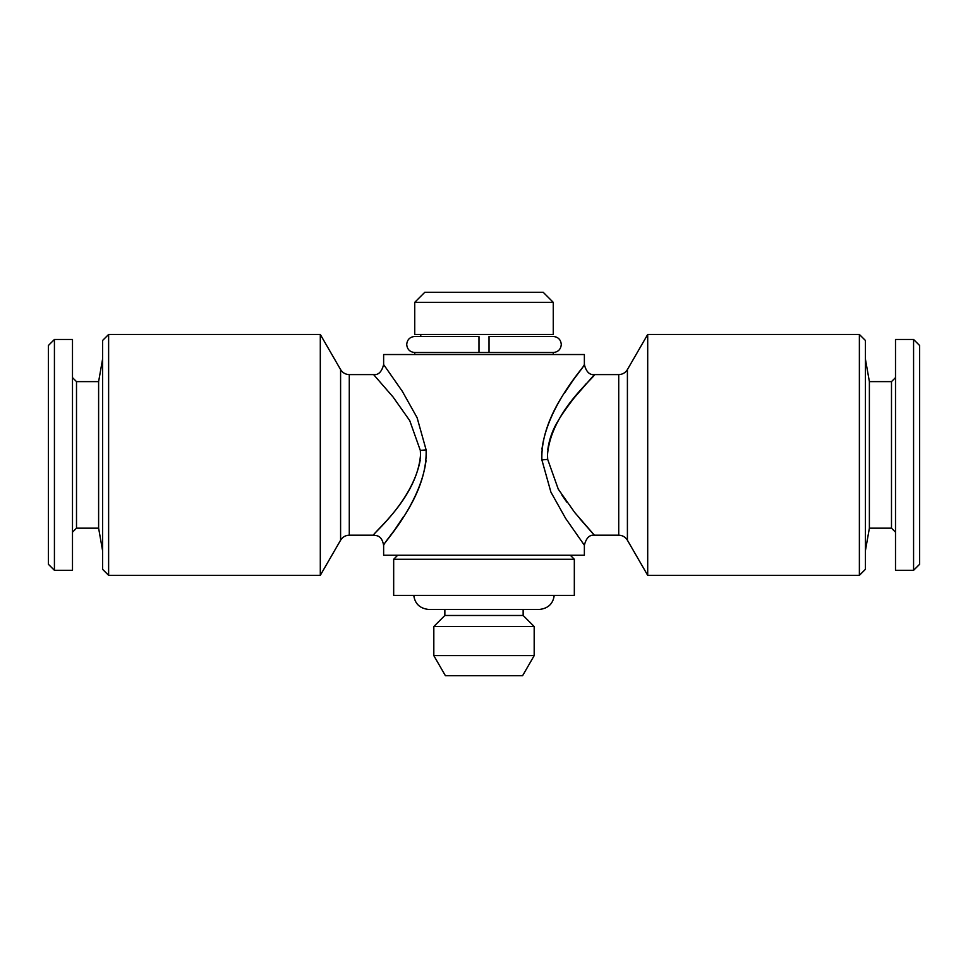 <?xml version="1.0" encoding="UTF-8"?>
<svg xmlns="http://www.w3.org/2000/svg" width="968" height="968" viewBox="0 0 968 968"><rect width="100%" height="100%" fill="white"/><g stroke="black" fill="none" stroke-linecap="round" stroke-linejoin="round"><path stroke-width="1.45" d="M478.978 337.07L478.978 352.521L414.74 352.521L553.26 352.521C558.137 352.037 560.811 349.363 561.283 344.487C560.811 339.611 558.137 336.937 553.26 336.453L547.235 336.453M553.26 354.53L553.26 352.521L489.021 352.521L489.021 336.453L553.26 336.453M534.179 655.626L522.599 675.7L445.401 675.7L433.821 655.626L433.821 626.526L534.179 626.526L534.179 655.626L433.821 655.626M919.6 564.296L919.6 345.491L913.574 339.466L913.574 570.321L919.6 564.296M913.574 570.321L895.509 570.321L895.509 339.466L913.574 339.466M547.743 449.745C549.279 438.794 552.97 428.776 558.814 419.701C561.392 414.776 572.935 399.082 575.379 396.469L594.364 374.64C595.175 377.278 550.937 411.376 547.477 454.887L547.682 459.364L558.27 489.155L574.738 512.532L594.4 535.183L618.721 535.183L618.721 374.604L594.4 374.604C589.524 375.136 586.184 371.785 584.37 364.561L584.37 354.53L383.63 354.53L383.63 364.561L402.349 391.35L417.099 417.68L426.114 449.854C427.832 497.104 384.719 540.144 383.776 545.032C379.686 547.271 420.027 506.506 426.053 460.683M72.491 339.466L72.491 570.321L54.426 570.321L54.426 339.466L72.491 339.466M859.378 454.887L859.378 334.456L647.701 334.456L647.701 575.331L859.378 575.331L859.378 454.887M102.596 454.887L102.596 340.47L108.622 334.456L108.622 575.331L102.596 569.317L102.596 454.887M553.26 302.331L543.217 292.3L424.783 292.3L414.74 302.331L553.26 302.331L553.26 334.456L414.74 334.456L414.74 302.331M340.591 540.204C342.587 536.986 345.491 535.316 349.279 535.183L349.279 374.604C345.491 374.471 342.587 372.801 340.591 369.582L340.591 540.204L320.299 575.331L320.299 334.456L108.622 334.456M859.378 575.331L865.404 569.317L865.404 340.47L859.378 334.456M869.385 381.622L891.492 381.622L891.492 528.165L869.385 528.165L869.385 381.622L865.404 359.043M523.144 609.465L523.144 615.479L444.856 615.479L444.856 609.465M76.508 528.165L98.615 528.165L98.615 381.622L76.508 381.622L76.508 528.165L72.491 532.182M54.426 339.466L48.4 345.491L48.4 564.296L54.426 570.321M574.327 559.274L574.327 595.405L393.673 595.405L393.673 559.274L574.327 559.274L570.321 555.257M420.257 460.042C412.344 502.586 370.091 535.885 373.636 535.147C372.68 532.811 417.172 498.109 420.523 454.887L420.318 450.423L409.754 420.656L393.105 397.049L373.6 374.592C378.415 375.185 381.755 371.845 383.63 364.561M349.279 535.183L373.6 535.183C376.758 535.727 381.658 535.195 383.63 545.226L383.63 555.257L584.37 555.257L584.37 545.226L565.651 518.437L550.901 492.107L541.886 459.933C540.168 412.683 583.28 369.643 584.224 364.754C588.314 362.516 547.973 403.281 541.947 449.104M579.977 390.903L586.439 383.425M573.129 380.17L564.61 392.984M394.871 529.617L403.39 516.803M592.791 533.453L579.554 518.376M566.824 502.186L561.912 495.035M618.721 535.183C622.509 535.316 625.413 536.986 627.409 540.204L627.409 369.582L647.701 334.456M426.114 449.854L420.318 450.423M541.886 459.933L547.682 459.364M414.74 354.53L414.74 352.521C409.863 352.037 407.189 349.363 406.717 344.487C407.189 339.611 409.863 336.937 414.74 336.453L478.978 336.453M413.772 595.405C414.945 603.863 419.955 608.545 428.8 609.465L539.2 609.465C548.045 608.545 553.055 603.863 554.228 595.405M618.721 374.604C622.509 374.471 625.413 372.801 627.409 369.582M340.591 369.582L320.299 334.456M320.299 575.331L108.622 575.331M869.385 528.165L865.404 550.744M627.409 540.204L647.701 575.331M76.508 381.622L72.491 377.605M891.492 528.165L895.509 532.182M891.492 381.622L895.509 377.605M420.765 336.453L420.765 334.456M397.679 555.257L393.673 559.274M444.856 615.479L433.821 626.526M523.144 615.479L534.179 626.526M98.615 528.165L102.596 550.744M98.615 381.622L102.596 359.043M349.279 374.604L373.6 374.604M594.4 535.183C589.524 534.651 586.184 538.002 584.37 545.226"/></g></svg>
